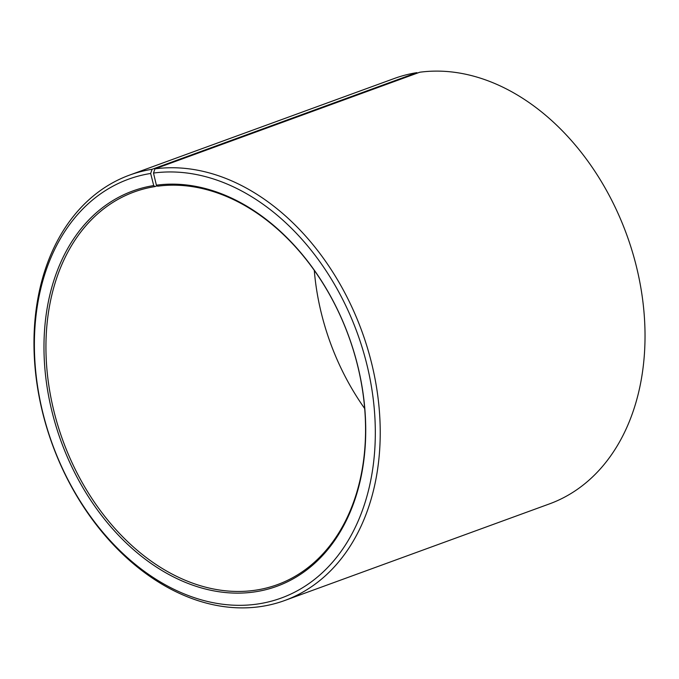 <?xml version="1.0" encoding="UTF-8"?>
<svg xmlns="http://www.w3.org/2000/svg" width="679" height="679" viewBox="0 0 679 679"><rect width="100%" height="100%" fill="white"/><g stroke="black" fill="none" stroke-linecap="round" stroke-linejoin="round"><path stroke-width="1.02" d="M153.717 185.571A210.388 153.114 70 0 0 51.85 410.982A210.388 153.114 70 0 0 253.326 592.088A210.388 153.114 70 0 0 358.283 368.069A210.388 153.114 70 0 0 156.382 185.189L157.604 186.207A208.996 152.104 70 0 1 353.869 351.909A208.996 152.104 70 0 1 277.397 584.636A208.996 152.104 70 0 1 253.904 590.416A208.996 152.104 70 0 1 57.63 424.714A208.996 152.104 70 0 1 134.102 191.979A208.996 152.104 70 0 1 154.948 186.589L153.717 185.571L150.662 173.468L152.062 169.292L416.872 72.653L417.398 73.086M157.121 185.8L154.948 186.589M364.708 408.571A208.996 152.104 70 0 1 314.292 270.429M156.382 185.189L153.496 173.06L154.939 168.867L419.741 72.237A226.413 164.776 70 0 1 632.361 251.739A226.413 164.776 70 0 1 549.523 503.869L284.713 600.508A226.413 164.776 70 0 1 259.259 606.763A226.413 164.776 70 0 1 46.639 427.261A226.413 164.776 70 0 1 129.477 175.131A226.413 164.776 70 0 1 152.062 169.292M154.939 168.867A226.413 164.776 70 0 1 367.56 348.378A226.413 164.776 70 0 1 284.713 600.508M153.496 173.06A222.924 162.239 70 0 1 367.432 366.838A222.924 162.239 70 0 1 256.212 604.217A222.924 162.239 70 0 1 42.726 412.314A222.924 162.239 70 0 1 150.662 173.468M129.477 175.131L394.287 78.492A226.413 164.776 70 0 1 416.872 72.653"/></g></svg>
